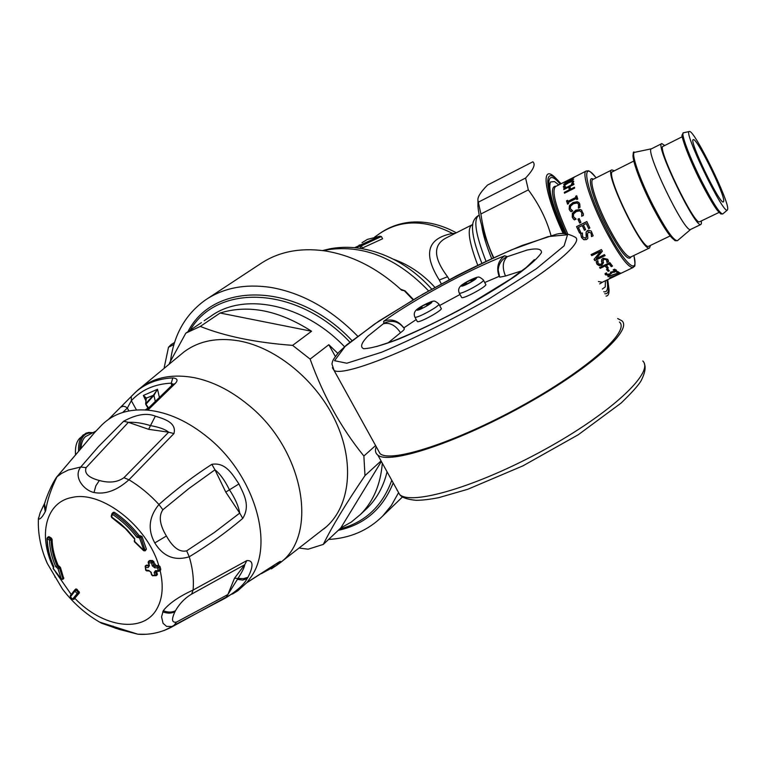 <?xml version="1.0" encoding="UTF-8"?>
<svg xmlns="http://www.w3.org/2000/svg" width="766" height="766" viewBox="0 0 766 766"><rect width="100%" height="100%" fill="white"/><g stroke="black" fill="none" stroke-linecap="round" stroke-linejoin="round"><path stroke-width="1.15" d="M276.028 564.025L278.709 563.632L276.813 565.174L279.14 563.527C319.298 535.999 304.322 449.23 247.763 404.486C230.47 390.373 212.603 381.43 194.191 377.657C171 373.492 152.128 377.715 137.564 390.344L183.85 352.034C198.672 340.947 217.037 337.231 238.944 340.88C276.67 347.62 317.038 381.047 335.872 421.875C354.773 462.721 350.119 505.455 326.565 526.615L323.664 529.067M201.41 322.639L185.812 333.153L200.299 326.421C224.84 336.255 255.614 342.574 292.622 345.37L310.125 359.101C323.3 395.84 341.215 428.156 363.879 456.029L364.989 475.6C345.772 503.894 331.879 526.826 323.309 544.406L308.152 549.193L299.937 548.169M169.363 363.275L185.812 333.153M220.101 313.026C248.423 304.255 278.91 310.335 311.57 331.247L220.101 313.026L200.299 326.421M311.57 331.247L292.622 345.37M335.317 356.468L328.825 344.71L337.825 353.394M328.825 344.71L310.125 359.101M375.589 445.553L363.879 456.029M382.32 463.21C380.568 484.505 373.301 501.577 360.508 514.436L351.259 522.096L340.784 527.975L381.363 461.477M364.989 475.6L381.056 460.921M323.309 544.406L340.784 527.975M204.158 320.734L210.899 316.186C244.134 291.836 303.681 303.939 344.537 346.73M387.079 471.818C383.527 486.343 377.006 498.34 367.536 507.801L365.056 510.137M278.039 562.598L277.388 563.029C281.084 560.693 281.524 560.904 278.709 563.632M232.462 594.033L237.766 590.806L246.949 582.514L277.388 563.029M171.641 385.557L171.278 383.153L172.781 377.916C177.52 378.414 178.286 380.329 175.06 383.67L147.828 410.145C128.832 408.661 113.569 413.535 102.041 424.766L100.49 426.375M146.43 410.03L172.972 384.312L175.06 383.67M122.704 412.472L127.319 408.077L131.34 400.704C141.384 389.837 154.694 383.986 171.278 383.153L173.097 384.197M136.472 409.973L131.34 400.704L131.302 396.386L137.574 390.344M128.899 410.93L127.319 408.077L125.595 406.794L123.307 406.21L121.44 406.928M145.243 409.954L147.943 408.077M145.875 400.848L143.366 395.467L157.518 389.252L159.357 397.228M154.253 394.978L146.124 398.205L143.366 395.467L146.277 397.947L145.789 403.567L153.842 394.634L157.518 389.252L153.909 395.371L155.259 401.231M153.459 395.045L153.909 395.371L146.258 403.893L145.626 403.806L148.556 407.885M148.106 408.335L145.626 403.806L146.191 398.741M207.117 298.874L260.622 263.657C278.441 251.822 299.678 247.533 324.324 250.808C351.929 255.097 377.715 268.244 401.69 290.218L405.118 290.908L413.496 299.592M170.502 361.016C173.978 334.33 185.736 313.907 205.776 299.745C223.777 287.777 245.446 283.669 270.771 287.413C302.139 292.88 331.075 309.11 357.578 336.082M398.31 493.132L391.359 505.483L382.636 516.102C368.111 530.455 350.091 538.239 328.585 539.446M187.948 331.707C213.618 280.969 296.873 281.754 351.891 340.506M393.217 482.906C382.761 508.892 364.444 524.7 338.275 530.34M449.278 279.676L447.545 276.727C433.317 257.788 432.895 244.833 446.272 237.872L471.559 225.08M364.08 241.434L367.335 239.423L379.716 236.263L354.601 247.667M364.281 241.271L362.04 242.669M455.061 233.429L452.515 233.439L453.501 234.214M379.716 236.263L381.382 236.522L361.322 245.896L360.719 245.177M360.863 248.452L359.972 245.522L359.829 246.556L361.322 245.896L362.462 247.993L382.598 238.762L381.382 236.522M360.767 244.68L360.212 245.359M374.718 237.039L379.764 233.496C400.867 219.459 425.12 219.44 452.515 233.439C427.275 238.264 422.861 253.785 439.282 280.011L441.34 283.927M362.462 247.993L361.255 248.519M360.097 248.337L360.642 248.06M112.401 514.35L111.625 516.964L120.473 523.609L127.127 529.842L134.682 538.575L134.567 541.399L143.931 550.495L139.556 537.923L136.779 537.205C129.645 527.975 121.516 520.363 112.401 514.35L113.244 513.143L112.372 513.067L112.401 514.35M113.196 512.598L114.345 512.291C123.575 518.371 131.809 526.089 139.039 535.434L141.997 536.459L140.915 537.339L139.469 536.564L139.46 537.981M140.379 535.817L136.779 537.205M134.433 541.753L143.682 550.744L145.205 550.831L140.915 537.339L139.556 537.923L139.469 536.564L140.465 535.76M141.997 536.459L146.411 549.174L143.682 550.744M134.27 540.672L134.404 541.734L134.682 539.877L134.682 541.323M134.682 539.877L134.682 538.575M146.411 549.174L145.205 550.831M157.26 574.778L156.848 572.03M145.923 565.72L145.186 566.084L146.143 565.289M148.987 565.231L146.612 565.145M149.226 561.066L148.489 561.43L149.447 560.635M160.094 570.316L160.783 569.368L159.979 566.486L158.754 565.519L155.919 565.452L152.731 560.568L149.925 560.482M73.766 599.452L79.492 592.788L76.964 589.284L75.939 588.93L75.02 589.676M63.741 578.579L60.437 567.424L59.288 566.265L58.178 567.06L57.191 566.064L55.707 566.639C51.762 557.485 49.704 548.657 49.541 540.154L47.272 538.776L48.057 537.473L50.317 538.852L49.541 540.154L51.15 540.078L50.317 538.852L51.332 538.077L49.072 536.707L47.415 537.473L47.272 538.776C47.454 547.747 49.627 557.054 53.812 566.716L53.352 568.535M48.325 537.1L49.072 536.707M52.088 539.369L51.15 540.078C51.303 548.418 53.314 557.073 57.191 566.064L58.12 565.346C54.252 556.355 52.241 547.7 52.088 539.369L51.332 538.077M58.12 565.346L59.183 566.275M155.919 565.452L154.933 566.275L153.65 565.346L152.252 565.796L154.665 567.788L157.509 567.855L158.313 570.747L155.479 570.67L156.283 571.072M158.754 565.519L157.767 566.342L157.509 567.855L158.897 567.405L157.767 566.342L154.933 566.275L154.665 567.788M146.976 570.747L146.153 570.354L145.339 567.472L148.116 567.577L149.437 565.71L148.642 562.809L151.457 562.895L152.252 565.796M153.928 561.564L152.855 562.445L151.735 561.392L151.457 562.895L152.855 562.445L153.65 565.346L154.713 564.456M149.437 565.71L148.144 562.617L148.47 561.449L148.642 562.809L148.93 561.306L151.735 561.392L152.731 560.568M53.208 567.711L53.725 567.003M53.266 568.516L61.357 579.086L57.948 568.506L59.499 568.152L58.283 567.051L57.843 568.506L58.178 567.06L59.288 566.265M61.558 579.096L62.86 578.579L62.755 579.355L63.75 578.569M63.789 577.851L62.86 578.579L59.499 568.152L60.437 567.424M57.843 568.506L55.707 566.639M53.677 566.4L53.61 566.658C49.388 556.92 47.176 547.508 46.985 538.421L48.478 536.679M72.646 599.213L73.957 599.357L78.496 593.593L77.079 593.42L74.915 591.122L70.424 596.867L72.579 599.146L78.199 592.319L76.045 590.031L74.944 589.724L74.915 591.122L76.964 589.284M159.108 571.149L159.701 570.287L158.313 570.747L159.108 571.149M148.91 565.423L148.116 567.577M145.176 566.093L145.339 567.472L145.617 565.969L148.958 565.605M152.98 575.678L156.226 575.659L157.432 574.021M156.532 571.225L155.536 572.068L155.852 571.197M156.254 575.63L154.971 575.39L156.36 574.921L155.536 572.068L154.148 572.528L154.971 575.39L152.166 575.295L150.816 572.135M149.494 571.005L151.342 572.432M148.93 570.459L145.636 570.057M154.148 572.528L155.479 570.67M79.492 592.788L78.496 593.593L78.199 592.319L79.128 591.572M225.769 492.088L239.72 513.105C238.59 506.278 235.172 498.522 229.455 489.819L225.769 492.088L214.978 469.807C219.976 473.694 224.802 480.359 229.455 489.819L238.935 483.949C243.205 493.256 250.913 505.158 242.755 518.41C226.401 532.293 208.563 545.086 189.259 556.786L186.665 550.84L214.193 532.59L239.72 513.096M163.273 610.674L161.559 616.85L163.043 623.285L166.586 626.387L171.814 626.492L225.779 597.873C236.953 590.873 244.028 584.525 247.006 578.837L247.935 577.305C250.683 572.087 256.045 559.946 246.815 560.597L193.07 590.069C178.89 596.57 168.951 603.445 163.273 610.674C167.821 612.522 171.89 612.551 175.471 610.741C179.57 603.589 184.96 598.035 191.653 594.09L193.07 590.069C194.028 579.738 192.754 568.65 189.259 556.786C174.696 561.172 163.206 556.556 154.789 542.941C147.512 529.632 148.891 516.82 158.935 504.488L162.861 509.763C158.524 516.14 159.701 524.892 166.414 536.008C172.877 547.556 179.637 552.506 186.665 550.84M162.861 509.763L188.867 488.555L214.978 469.807L211.847 464.33C226.257 461.85 233.285 475.858 238.935 483.949M148.633 429.314L168.644 432.196L123.929 477.687C117.524 482.302 109.318 483.241 99.321 480.493C88.473 477.63 84.059 473.35 86.108 467.653L128.372 422.334L148.633 429.314L150.481 425.618C159.328 427.189 165.389 429.391 168.644 432.196L173.939 433.575L128.956 479.784L123.929 477.687M86.108 467.653L80.784 467.001L98.421 446.664L123.632 421.252L128.372 422.334C135.055 421.98 142.419 423.071 150.481 425.618L155.335 416.149C162.584 418.581 177.061 422.028 173.939 433.575M38.492 517.893L38.415 519.032C40.091 519.53 42.369 517.069 45.251 511.659L45.73 510.453C47.31 500.093 51.054 488.88 56.971 476.806L61.692 473.35L68.327 470.008L80.784 467.001C72.885 476.873 83.934 490.432 94.017 492.509C105.354 494.702 116.997 490.46 128.956 479.784C139.738 486.238 149.734 494.472 158.935 504.488C176.333 489.187 193.97 475.801 211.847 464.33M234.463 578.282L244.727 564.705C244.498 567.118 242.334 571.57 238.236 578.052L227.885 594.531L234.463 578.282L243.502 578.656L247.935 577.305M191.653 594.09L244.727 564.705L246.815 560.597M123.632 421.252C136.262 414.368 146.833 412.673 155.335 416.149M44.409 556.26L47.31 563.47L62.515 589.131L66.47 594.081M144.956 634.286L137.861 634.21L99.59 622.107M164.384 630.399L173.777 625.736L176.486 622.088C171.804 622.94 171.297 619.474 174.974 611.699C171.383 613.547 167.294 613.585 162.727 611.814M225.779 597.873L227.885 594.531L176.486 622.088M102.041 424.766L94.505 432.675L56.129 477.716M93.088 434.351L93.586 433.767M174.543 342.488L171.019 344.652L168.501 347.266L164.23 367.431M173.93 344.47L168.501 347.266M97.253 429.764L101.457 425.369M81.052 447.823C81.435 442.614 82.929 438.87 85.543 436.582L96.047 431.038M75.489 454.276C75.097 446.894 76.495 441.58 79.664 438.334L79.884 438.133M549.165 183.304L549.232 187.814C549.94 191.873 550.744 201.937 564.829 233.381C552.669 205.968 547.891 188.829 550.505 181.963L554.536 181.571L558.768 184.903M605.418 280.749L605.255 286.905L602.344 289.05M723.707 201.266C725.153 195.062 696.677 137.277 693.335 139.671C688.146 139.048 719.705 204.589 723.315 201.946L723.707 201.266M618.909 272.38L617.875 272.878M607.917 276.373L617.98 273.108L616.668 271.892M617.846 273.156L608.089 276.794M617.98 273.108L616.4 272.016L617.597 271.442L619.493 272.706L617.971 273.433M608.941 270.408L607.878 270.915L606.624 269.488M607.878 270.915L606.471 269.565L607.716 268.971L609.276 270.781L608.041 271.375M603.33 262.02L601.741 264.835L599.136 265.285L596.953 263.935L596.321 262.681M606.892 260.45L606.509 259.55L603.886 258.831L602.899 260.421L603.493 262.681L601.856 265.237L599.242 265.678L597.04 264.308L596.197 261.474L597.911 260.651L598.169 263.667L600.975 264.404L601.961 262.862L601.607 259.597L603.129 258.199L607.744 259.281L608.52 261.675L606.883 262.46L606.605 259.923L603.972 259.186L603.014 260.919M608.328 260.44L608.405 261.283L606.969 261.972M601.827 262.326L601.473 261.053M597.777 260.718L597.767 262.642M593.162 235.737L591.467 236.531L591.141 233.142L588.47 231.82L587.532 233.946L587.828 238.341L586.536 239.461L583.883 239.634L581.614 237.46L580.762 233.745M591.524 236.416L591.218 233.065L588.116 232.031M587.828 238.341L586.478 239.586L583.816 239.739L581.538 237.546L580.666 233.783L582.39 232.941L582.667 236.866L585.54 238.293L586.545 236.177L586.172 231.993L587.551 230.499M586.172 231.993L588.345 230.212L591.237 231.064L593.162 235.823L591.524 236.627M586.095 234.118L586.086 232.05M586.316 237.642L586.019 234.195M579.757 223.011L578.119 219.277L579.268 218.703M580.915 222.437L579.661 223.059L577.966 219.181L579.211 218.559L580.915 222.437M570.431 211.148L569.349 209.444L569.645 205.863L573.207 202.789L577.478 201.946L579.134 202.837M571.177 209.951L572.7 210.947M578.579 208.026L578.79 204.761L578.225 203.89M570.067 210.755L569.148 209.233L569.435 205.614L572.987 202.53L577.267 201.697L578.799 202.473L579.757 203.967L579.996 207.318L578.349 208.141L578.589 204.541L577.957 203.593L576.788 203.028L573.408 203.766L570.622 206.14L570.325 208.658L572.748 210.928L571.13 211.732L570.268 210.956M563.996 189.47L563.709 188.838L573.811 183.744L573.916 184.472L569.942 186.473L570.708 189.642L574.529 187.718M563.967 189.269L573.887 184.271M564.628 193.137L569.502 190.246L569.014 187.498L568.745 187.076L563.805 189.566L563.709 188.838M570.45 189.25L574.433 187.239L574.624 188.11L564.475 193.214L564.293 192.343L569.253 189.853L568.745 187.076M565.298 183.476L565.892 183.103M573.657 179.254L563.613 184.328L572.709 178.334L564.226 182.442L574.222 177.386L565.768 182.873L573.657 179.254M573.629 177.52L565.069 181.714L574.816 176.783M586.047 171.115L573.59 177.444M563.632 187.402L565.308 184.903M564.82 186.885L565.365 187.316M572.413 183.763L572.7 182.184M571.005 181.791L573.772 181.418M563.69 187.459L563.345 186.76L564.666 184.74L568.563 182.308L572.374 180.843L573.638 181.073L573.054 183.428L571.436 184.252L572.642 182.088L571.58 181.657L568.535 182.835L565.49 184.74L564.504 186.186L565.921 187.028L564.322 187.833L563.69 187.459M576.846 199.495L576.377 198.451L568.248 202.511L568.611 203.612L567.568 204.129L566.514 200.845L567.558 200.328L567.884 201.381L576.003 197.322L575.668 196.268L576.712 195.742L577.784 199.026L576.741 199.543L576.377 198.451M567.884 201.381L576.233 197.618L575.908 196.575L576.827 196.115M567.683 204.072L566.754 201.152L567.673 200.692M581.739 216.28L581.72 212.527L579.766 210.861L576.319 211.531L573.581 213.973L573.428 216.644L576.061 219.095L574.433 219.899L572.422 217.343L572.499 213.542L575.984 210.372L580.36 209.625L581.825 210.353M574.912 218.444L576.042 219.047M581.806 216.251L581.892 212.661L581.03 211.521M573.447 218.961L572.25 217.209L572.317 213.369L575.793 210.19L580.178 209.453L581.356 209.98L583.357 213.858L583.328 215.495L581.633 216.204M574.433 219.899L573.284 218.846M579.661 233.046L576.674 226.659L586.871 221.633M584.535 230.231L582.323 225.539L578.387 227.406L580.791 232.5L579.575 233.094L576.539 226.631L586.833 221.546L589.868 228.029L588.652 228.632L586.239 223.528L583.414 224.917L585.655 229.676L584.439 230.279L582.198 225.52M588.738 228.584L586.239 223.528M604.901 255.337L594.742 260.249L594.119 259.291M602.248 251.047L596.302 258.554L604.451 254.618L605.083 255.614L594.809 260.584L594.043 259.387L600.601 251.363L591.735 255.662L591.084 254.58L601.377 249.582L602.363 251.238L596.302 258.554M600.601 251.363L591.697 255.384L591.18 254.532M612.216 265.725L611.153 266.233L609.094 263.59L606.203 264.979L608.328 267.956L607.112 268.54L605.121 265.974L600.199 268.349L599.577 267.516L609.822 262.585L612.503 266.089L611.297 266.673L609.219 264.002L606.327 265.39M608.032 267.593L606.969 268.1L604.996 265.563L600.075 267.937L599.711 267.449M614.964 270.379L613.844 269.536M610.856 272.667L610.626 272.102M606.27 273.002L606.346 273.634M616.314 270.005L614.61 271.566L611.594 272.121L609.765 273.979L607.17 274.812L605.13 274.161M615.108 270.992L613.145 269.871L614.591 269.172L616.477 270.312L614.801 272.054L611.881 272.562L609.956 274.467L607.361 275.291L605.15 274.266L605.111 273.558L606.557 272.859L606.682 274.324L609.583 273.998L610.847 273.098L610.445 272.189L615.108 270.992M611.402 272.868L611.594 273.357M611.594 272.121L611.775 272.61M611.689 272.074L611.881 272.562M616.19 270.398L616.381 270.877M611.249 277.263L610.282 277.416M620.02 272.993L619.455 273.299M610.904 277.426L611.144 277.934L609.698 277.694L618.219 274.381L619.579 273.567L618.028 273.759L619.474 273.069L620.824 273.05L611.191 277.244L612.312 277.378L611.144 277.934M614.322 170.828L611.91 169.899C603.005 170.282 642.588 252.493 649.511 247.983L650.535 245.369M633.779 161.061L612.752 171.613C604.24 171.986 642.071 250.568 648.697 246.259L648.993 246.116M661.642 143.692L651.617 148.738C643.699 148.47 684.651 233.525 690.501 229.484L690.769 229.35M664.735 145.521L661.824 143.606C654.212 143.175 695.26 228.431 700.794 224.534L701.436 223.548L701.311 220.953M682.315 136.693L663.145 146.316C656.05 145.923 694.341 225.443 699.502 221.814L699.741 221.7M727.7 209.233C729.376 201.295 694.427 130.096 689.505 131.493C681.951 128.994 723.458 215.198 727.346 210.076L727.7 209.233M551.041 235.66C546.665 219.679 539.101 204.417 528.339 189.891L525.591 178.038C533.452 169.659 535.865 164.25 532.83 161.798L487.53 185.066C480.234 192.438 477.074 197.724 478.051 200.922L480.895 213.982C483.26 230.451 487.54 245.015 493.754 257.654M493.39 257.826C484.179 236.1 479.037 218.952 477.965 206.37L477.984 200.606M528.339 189.891L480.895 213.982M478.539 202.071L525.591 178.038M438.889 304.15L441.139 308.334C444.012 309.541 418.973 323.415 417.298 321.548L417.164 321.299M427.15 305.711L422.593 308.181L422.286 307.559L417.738 310.019L417.451 309.397L421.98 306.946L421.673 306.333L431.047 302.043L431.382 302.647L426.834 305.107L427.15 305.711M422.612 308.171L422.286 307.559M417.776 310L417.451 309.397M421.673 306.333L421.98 306.946M426.834 305.098L426.509 304.495M431.373 302.647L431.047 302.043M483.451 280.136L485.682 284.349C488.478 285.603 463.239 299.429 461.649 297.505L461.525 297.275M471.856 281.562L462.262 285.957L461.831 285.412L466.379 282.951L465.939 282.405L475.495 278.02L475.964 278.546L471.396 281.017L471.856 281.562M466.705 283.554L466.379 282.951M471.454 281.773L470.487 279.954M471.588 281.706L470.937 280.48M475.82 278.632L475.495 278.02M471.722 281.629L471.396 281.017M617.664 318.551L621.935 320.81C633.109 330.347 588.47 370.026 521.32 406.851C454.286 443.773 388.688 464.723 377.82 455.071C375.378 453.194 374.833 450.379 376.183 446.626M400.522 332.712C395.4 325.196 389.674 322.208 383.345 323.759L367.833 336.197C361.361 342.909 359.953 347.065 363.611 348.683C370.438 348.53 381.966 345.409 398.205 339.3C416.637 331.573 436.773 321.969 458.604 310.508C480.158 298.558 499.164 287.02 515.614 275.913C529.44 265.764 538.067 257.97 541.505 252.55C541.658 248.835 536.851 248.012 527.075 250.061L507.322 256.667L504.708 255.758C468.706 269.785 413.841 299.516 383.661 321.27L383.814 323.252C392.087 319.614 398.895 321.385 404.237 328.547C404.735 329.102 403.5 330.491 400.522 332.712L388.324 342.689M522.134 270.724L505.483 276.019C502.017 267.545 502.63 261.091 507.322 256.667M506.594 256.811C501.366 259.827 498.57 264.308 498.206 270.245L499.738 277.187L505.483 276.019M619.483 322.046C630.456 331.4 586.651 370.323 520.823 406.42C455.119 442.614 390.756 463.181 380.099 453.702L377.81 449.565M504.708 255.758C497.996 260.746 496.129 267.631 499.116 276.382L484.715 282.52M383.661 321.27C391.512 318.378 398.243 320.571 403.864 327.858L403.902 328.02M460.031 294.47L439.617 305.51M416.225 319.566L403.864 327.858M152.166 575.295L152.597 575.821L152.166 575.295M74.695 590.04L70.281 595.67L70.501 596.944M279.14 563.527L275.798 565.93M261.474 573.61L276.813 565.174L271.375 568.879M246.949 582.514L251.746 575.936C274.276 542.673 253.996 474.757 208.295 437.788C188.388 421.482 168.242 412.271 147.828 410.145M172.781 377.916C157.834 378.663 145.396 383.44 135.458 392.259L108.628 419.28M481.651 225.338C482.867 234.099 486.209 245.187 491.676 258.611M479.21 215.169L478.712 215.418C473.216 219.411 475.648 234.693 486.008 261.263M481.852 263.245C475.466 247.188 472.344 235.038 472.488 226.803L472.794 224.065M478.3 215.629C474.451 218.157 472.517 221.881 472.488 226.803L472.66 224.275L471.98 224.859C466.934 228.392 468.849 241.845 477.735 265.228M190.188 330.203C217.218 283.181 296.988 285.852 349.88 342.143M391.771 480.292C382.301 506.288 364.932 522.527 339.683 529.009M413.085 299.832L404.678 291.118M431.775 289.175C420.831 276.899 408.47 267.142 394.681 259.894C373.099 248.854 351.891 245.072 331.075 248.577M359.8 245.781L359.627 244.929M356.161 247.83L359.216 246.183L358.995 245.254M359.216 246.183L359.752 245.905M428.625 290.936C397.468 258.362 363.984 244.613 328.183 249.668L323.501 250.683M434.954 287.413C422.803 274.084 408.929 264.682 393.341 259.195M439.282 280.011L447.545 276.727M111.396 515.987L111.616 517.433L125.327 528.54L134.395 538.776M114.345 512.291L113.244 513.143C122.483 519.233 130.718 526.951 137.947 536.305L139.039 535.434M111.692 517.481L111.185 516.284L111.97 513.68L113.406 512.263M158.725 565.519C147.417 525.926 101.418 490.269 72.081 497.46C45.807 502.027 37.821 535.128 53.256 567.29M55.64 572.125L71.219 594.464M75.001 598.495C102.912 627.718 143.596 633.712 157.03 608.577C162.631 598.418 163.665 585.741 160.132 570.546M159.979 566.486L158.897 567.405L159.701 570.287L160.783 569.368M151.639 574.988L150.845 572.24L149.36 570.996L146.584 570.89L145.664 570.163L145.167 566.103M94.017 492.509L95.836 485.845L99.321 480.493M154.789 542.941L166.414 536.008M74.991 598.505L72.502 599.271L70.357 596.992L70.281 595.67L75.939 588.93M175.471 610.741L174.974 611.699M242.755 518.41L239.72 513.105M113.042 626.081L114.823 627.976L116.585 628.541M54.855 576.98L55.698 577.478M247.006 578.837L242.659 580.073L237.508 579.355M45.73 510.453L44.495 503.645C47.846 493.227 51.82 484.466 56.406 477.362L92.609 434.849M45.251 511.659L44.064 504.641L45.089 502.19M38.415 519.051L40.148 512.713L44.696 503.157M79.817 449.24C80.162 437.798 84.308 432.369 92.246 432.943M78.563 450.686C78.343 443.552 79.798 438.401 82.91 435.241L83.446 434.743M599.673 283.918L602.775 282.003M556.145 186.224C549.011 185.918 552.305 201.63 566.017 233.381M614.801 269.938L614.983 270.417M605.351 274.439L605.533 274.917M607.17 274.812L607.361 275.291M609.765 273.979L609.956 274.467M614.61 271.566L614.801 272.054M596.168 177.808C587.445 168.051 588.614 171.488 586.344 170.971C581.135 171.785 590.624 201.774 605.408 230.106C618.507 254.685 627.67 267.181 632.879 267.621L633.271 267.439M567.549 233.477C555.503 206.188 551.501 190.542 555.532 186.54L564.801 181.848M602.229 282.271L598.428 281.524M633.884 255.49C639.371 277.369 623.917 263.466 606.538 229.369C585.818 189.805 579.709 156.408 596.13 177.827M593.305 179.244C585.856 174.313 593.372 201.085 607.247 227.646C620.546 252.205 628.484 261.943 631.04 256.859M630.791 256.974L630.456 257.137C626.272 256.773 618.909 246.69 608.376 226.908C596.523 204.158 588.843 180.039 593.018 179.397L611.68 170.014M633.76 153.717C630.236 154.885 639.399 181.169 652.259 206.178C664.036 228.651 671.906 240.084 675.861 240.467M651.531 148.767L634.89 152.281C630.14 151.409 639.505 179.072 653.274 205.824C665.568 229.254 673.62 240.869 677.441 240.677L677.623 240.524M682.918 134.079C679.509 133.284 688.577 157.767 700.708 181.705C711.92 203.45 718.834 214.068 721.428 213.57M689.256 131.551L683.607 132.748C680.093 131.829 689.352 156.839 701.761 181.331C712.811 202.789 719.791 213.666 722.721 213.982L722.855 213.867M607.553 279.724C609.564 289.72 608.635 294.393 604.767 293.713M564.283 233.391C543.324 188.666 542.519 161.004 560.884 183.83M561.047 183.744L554.833 177.224C540.509 163.522 544.128 192.706 563.154 233.458M606.002 296.097C608.089 296.04 609.114 293.962 609.075 289.864L607.725 279.638M603.732 291.731C607.381 292.564 608.453 288.658 606.959 280.011M560.291 184.127C543.563 164.374 545.105 191.443 564.743 233.381M414.779 316.894L414.913 317.134C416.465 318.915 440.67 305.653 438.851 304.006M431.89 301.976C432.685 303.192 417.432 311.436 416.915 310.077C416.244 308.813 431.258 300.693 431.89 301.976M459.169 292.871L459.284 293.091C460.806 294.948 485.663 281.4 483.375 279.963M476.414 277.914C477.496 278.977 462.166 287.269 461.362 286.053C460.404 284.942 475.485 276.785 476.414 277.914M397.104 490.345L397.008 489.771M642.789 360.978C654.767 372.113 611.144 413.18 544.281 449.786C477.553 486.515 411.38 505.78 399.661 494.558L377.82 455.071M332.415 367.737L334.072 370.438C342.948 376.623 406.104 352.523 472.421 315.918C538.852 279.389 584.774 243.349 575.486 237.364C567.97 233.266 561.057 232.395 554.756 234.769L522.268 245.407C501.462 254.044 479.66 264.136 456.862 275.712L422.976 294.125L378.94 321.05L346.874 344.681L338.859 352.245C332.176 360.47 332.607 360.987 331.946 364.003L334.072 370.438L380.099 453.702M334.55 360.7L345.16 346.414L374.746 323.932L417.183 297.495C449.642 279.264 481.115 263.38 511.602 249.84L548.14 236.598L567.52 234.76L564.102 245.857L536.382 268.722L489.034 298.836C450.705 320.36 414.904 338.16 381.631 352.236L346.806 363.228L334.55 360.7M383.814 323.252L383.345 323.759M279.13 563.537L326.555 526.615M360.508 514.436L367.536 507.801M277.043 563.345L246.709 582.782M148.097 408.345L145.684 404.161M382.636 516.102L402.514 496.914M400.599 289.213L405.09 290.889M380.089 236.187L367.421 239.375L362.059 242.659M379.764 233.496C388.305 227.464 397.927 223.768 408.613 222.399C424.297 220.608 440.201 224.065 456.335 232.787M330.223 248.73L322.572 250.559M53.706 566.926L53.132 568.573M62.755 579.355L61.28 579.22L53.151 568.602M155.785 571.235L158.744 571.283L160.582 570.163M157.241 574.797L156.226 575.659M38.415 519.032C37.802 533.912 40.761 548.724 47.31 563.47L62.515 589.14C73.565 603.56 86.577 614.916 101.572 623.208L119.065 629.346L137.861 634.21C149.753 635.052 161.09 632.63 171.871 626.933L237.766 590.806M92.801 432.666L88.818 432.445L85.955 433.183L79.664 438.334M611.603 272.16L611.795 272.648M602.143 282.309L632.879 267.621C633.884 265.122 636.345 270.274 633.913 255.48M649.511 247.983L630.667 257.041M648.697 246.259L670.126 235.947M634.535 152.348C632.936 150.778 632.745 153.937 633.97 161.837C637.111 173.346 643.201 188.13 652.259 206.198C659.679 220.302 665.702 230.307 670.336 236.206L675.085 240.696L677.441 240.677L690.712 229.388M690.501 229.484L700.794 224.534M699.502 221.814L719.015 212.431M683.368 132.796L682.161 135.18C680.581 133.859 687.906 156.733 700.708 181.724C707.602 195.062 713.031 204.474 716.995 209.951L720.796 213.953L722.721 213.982L727.346 210.076M477.965 206.37L478.051 200.922M438.765 303.92C435.959 301.478 434.121 300.588 433.25 301.258C432.981 300.626 422.928 305.012 418.609 308.171C414.598 310.661 413.362 313.639 414.913 317.134L417.298 321.548M483.336 279.925C480.531 277.464 478.693 276.564 477.821 277.225C477.553 276.583 467.432 280.95 463.076 284.119C459.025 286.599 457.762 289.586 459.284 293.091L461.649 297.505M644.388 363.869C645.997 367.517 644.934 373.099 641.18 380.625C638.681 385.039 632.017 392.498 621.188 403.002L578.33 434.695L522.977 465.833L467.777 489.273L438.755 497.661C429.85 499.403 422.296 500.284 416.082 500.313C407.397 499.489 401.92 497.574 399.661 494.558M376.738 346.5L388.046 342.785C402.093 338.151 437.472 322.275 468.112 305.079L510.855 278.853L526.118 267.573L534.362 259.617M499.269 276.497L498.206 270.245L499.738 277.187"/></g></svg>
